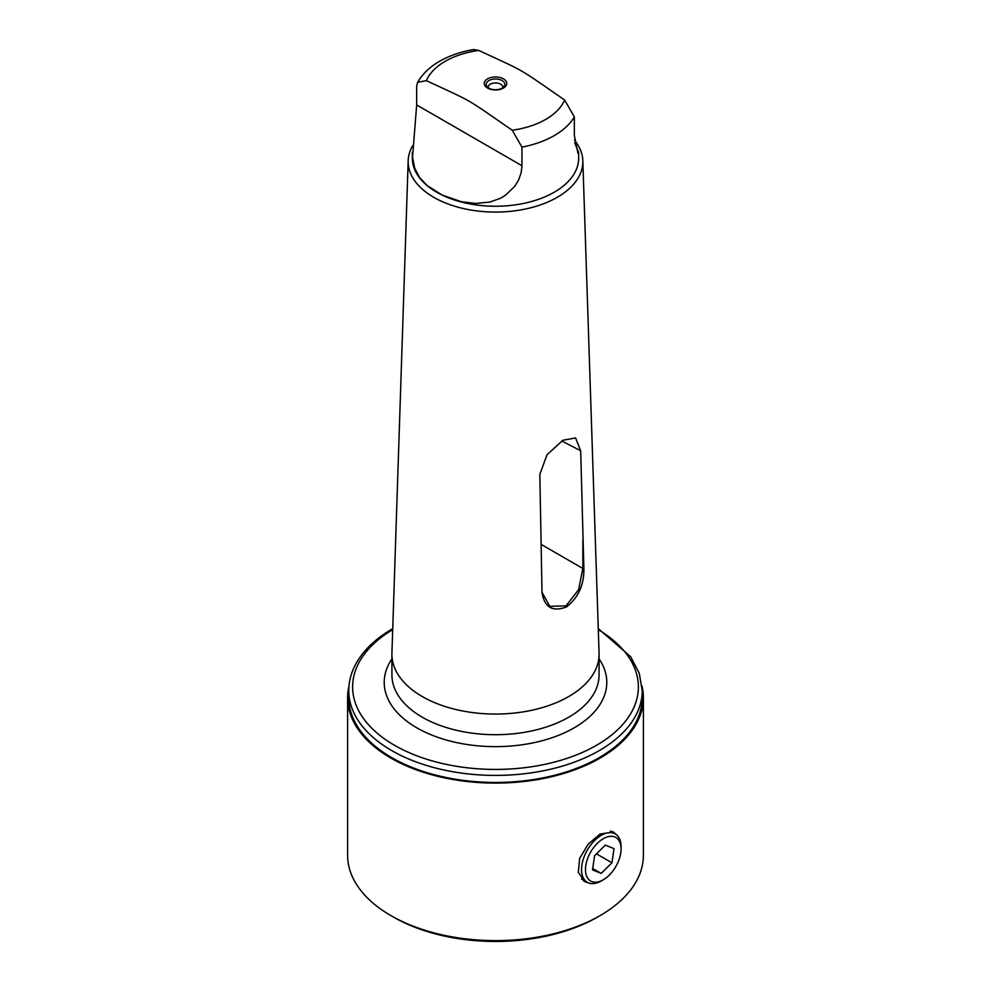 <?xml version="1.0" encoding="UTF-8"?>
<svg xmlns="http://www.w3.org/2000/svg" width="991" height="991" viewBox="0 0 991 991"><rect width="100%" height="100%" fill="white"/><g stroke="black" fill="none" stroke-linecap="round" stroke-linejoin="round"><path stroke-width="1.49" d="M620.762 852.879A25.159 14.518 120 0 0 621.06 848.99A25.159 14.518 120 0 0 604.894 837.866A25.159 14.518 120 0 0 585.78 865.638A25.159 14.518 120 0 0 603.271 879.797A25.159 14.518 120 0 0 620.762 852.879M603.271 879.797L601.302 880.937A27.946 16.141 -60 0 1 587.329 882.324A27.946 16.141 -60 0 1 581.866 865.205A27.946 16.141 -60 0 1 595.43 839.711A27.946 16.141 -60 0 1 615.275 833.914A27.946 16.141 -60 0 1 621.06 846.698L621.06 848.99M605.34 845.1L594.588 855.728L592.519 869.875L601.203 873.405L611.955 862.789L614.024 848.63L605.34 845.1M596.483 853.858L611.955 862.789M592.717 868.512L601.203 873.405M416.666 104.935L521.96 165.72L521.179 172.595L518.764 179.656L514.763 186.345L505.274 195.413L500.43 198.274L489.988 202.04L475.779 203.465L461.459 201.73L442.147 195.054L427.158 185.552L419.639 177.587L414.721 168.222L412.529 157.321L416.666 104.935L416.666 86.353L417.607 82.303C422.6 73.805 429.921 66.806 439.595 61.293C449.505 55.632 460.827 51.718 473.574 49.55L478.752 50.43C527.646 73.173 515.729 66.298 564.622 100.004L574.334 116.901L574.334 135.482L577.951 153.32L578.645 152.391L574.681 142.766M541.532 544.629L582.844 568.475L578.657 589.645L565.972 605.897L549.782 606.319L542.003 592.271M412.355 152.391L412.355 158.238A83.145 48.002 180 0 0 463.677 202.598A83.145 48.002 180 0 0 554.291 192.18A83.145 48.002 0 0 0 578.645 158.238L578.645 152.391M412.603 145.776A87.332 50.417 180 0 0 408.181 160.691A87.332 50.417 180 0 0 461.31 208.048A87.332 50.417 180 0 0 557.252 197.308A87.332 50.417 0 0 0 582.819 160.691A87.332 50.417 0 0 0 574.47 140.115M417.607 82.303L426.378 80.667C475.271 103.411 463.354 96.536 512.248 130.242L521.96 147.139L521.96 165.72M503.453 88.05A11.235 6.491 0 0 0 503.453 78.871A11.235 6.491 0 0 0 487.547 78.871A11.235 6.491 180 0 0 487.547 88.05A11.235 6.491 180 0 0 503.453 88.05M502.09 88.174A9.315 5.376 180 0 1 486.99 86.564A9.315 5.376 180 0 1 488.91 80.568A9.315 5.376 0 0 1 500.777 79.937A9.315 5.376 0 0 1 504.01 86.564A9.315 5.376 0 0 1 502.09 88.174M488.229 87.728A7.333 4.237 180 0 1 488.167 87.171A7.333 4.237 180 0 1 490.31 84.173A7.333 4.237 0 0 1 498.312 83.256A7.333 4.237 0 0 1 502.833 87.171A7.333 4.237 0 0 1 502.771 87.728M392.733 628.628L392.709 628.653C375.007 638.898 362.446 651.186 355.001 665.506C350.864 673.657 348.782 682.056 348.77 690.69L348.77 697.726A146.73 84.718 180 0 0 439.347 775.99A146.73 84.718 180 0 0 599.258 757.62A146.73 84.718 0 0 0 642.23 697.726L642.23 690.69L639.269 673.236L630.61 656.674L598.267 628.628M582.819 160.691L599.072 653.106A103.584 59.807 180 0 1 599.084 654.246A103.584 59.807 180 0 1 568.747 696.537A103.584 59.807 0 0 1 455.86 709.506A103.584 59.807 0 0 1 391.916 654.246L391.916 674.896A103.584 59.807 0 0 0 455.86 730.156A103.584 59.807 0 0 0 568.747 717.187A103.584 59.807 0 0 0 599.084 674.896L599.084 654.246M580.676 450.756L575.56 437.948L562.851 440.277L547.007 454.807L539.835 474.342L542.003 592.655C544.542 607.545 552.78 612.265 566.679 606.826C578.422 597.474 584.157 584.69 583.885 568.475L580.676 450.756L561.711 440.958M393.39 917.034A144.401 83.368 0 0 0 597.61 917.034L600.088 915.61A147.894 85.387 180 0 1 390.925 915.61L393.39 917.034L390.912 915.61A147.894 85.387 0 0 0 390.925 915.61M348.956 686.156A147.894 85.387 0 0 0 347.606 697.726A147.894 85.387 0 0 0 390.925 758.103A147.894 85.387 0 0 0 552.098 776.61A147.894 85.387 0 0 0 643.394 697.726L643.394 855.221A147.894 85.387 180 0 1 600.088 915.61M612.302 831.511A28.652 16.537 -60 0 1 613.912 833.121M589.521 883.241L584.777 881.656L578.298 872.291L579.685 858.28L588.159 844.183L600.075 834.026L613.417 832.031L615.82 834.249M643.394 697.726A147.894 85.387 0 0 0 642.044 686.156M347.606 697.726L347.606 855.221A147.894 85.387 0 0 0 390.912 915.61M583.588 880.875A28.652 16.537 120 0 0 585.954 881.532M408.181 160.691L391.928 653.106A103.584 59.807 0 0 0 391.916 654.246M583.885 568.475L582.844 568.475L582.844 540.442M478.752 50.43A71.117 41.065 0 0 0 445.207 61.293A71.117 41.065 0 0 0 426.378 80.667M574.334 116.901A83.145 48.002 180 0 1 554.291 135.581A83.145 48.002 180 0 1 521.96 147.139M512.248 130.242A71.117 41.065 0 0 0 545.793 119.366A71.117 41.065 0 0 0 564.622 100.004M391.916 658.904A111.289 64.254 0 0 0 434.529 736.14A111.289 64.254 0 0 0 574.185 727.828A111.289 64.254 0 0 0 599.084 658.904M392.709 629.644A142.89 82.488 0 0 0 395.359 745.777A142.89 82.488 0 0 0 596.532 745.269A142.89 82.488 0 0 0 598.291 629.644M348.77 690.69A146.73 84.718 0 0 0 439.347 768.954A146.73 84.718 0 0 0 599.258 750.596A146.73 84.718 0 0 0 642.23 690.69M610.345 831.065L615.275 833.914M581.556 878.992L587.329 882.324"/></g></svg>

